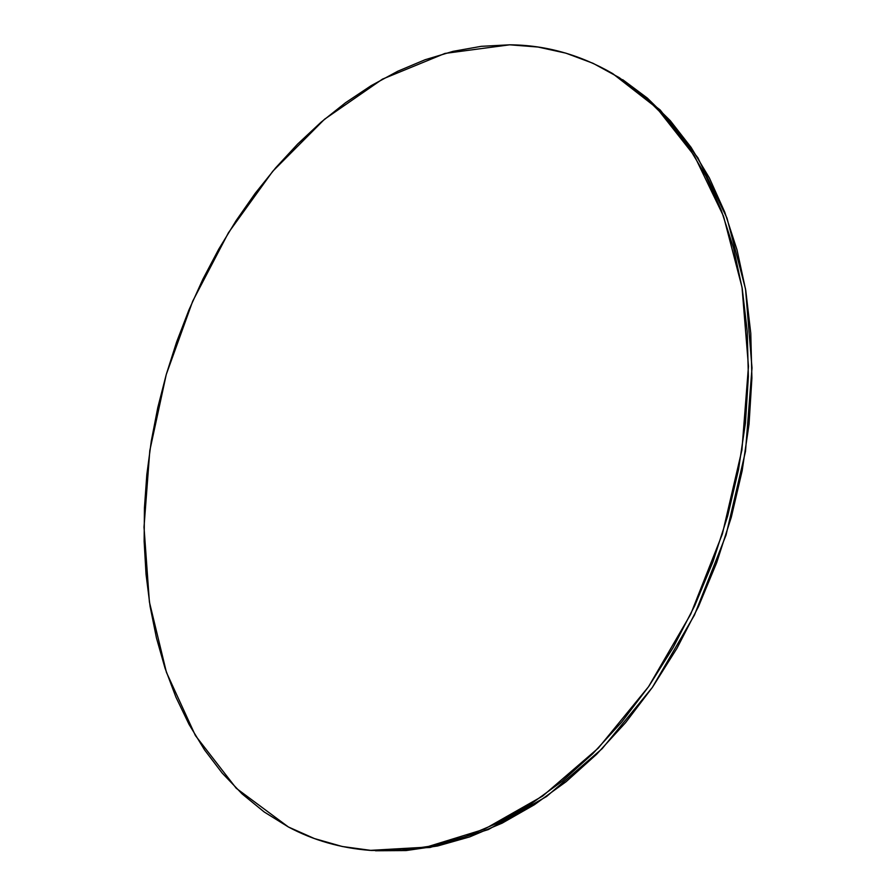 <?xml version="1.0" encoding="UTF-8"?>
<svg xmlns="http://www.w3.org/2000/svg" width="896" height="896" viewBox="0 0 896 896"><rect width="100%" height="100%" fill="white"/><g stroke="black" fill="none" stroke-linecap="round" stroke-linejoin="round"><path stroke-width="1.34" d="M509.723 44.811C545.563 45.069 579.813 54.622 612.483 73.461L656.667 107.89L694.389 155.77L723.498 216.171L742.022 287.28L748.462 366.386L741.922 449.982L722.378 533.994L690.693 614.219L648.547 686.694L598.282 748.126L542.618 796.096L484.333 829.237L426.082 847.179L370.149 850.382C340.514 848.086 313.253 840.28 288.366 826.963L236.253 788.278L195.418 735.582L166.443 672.392L149.397 601.955L144.01 527.162L149.811 450.576L166.253 374.528L192.696 301.19L228.446 232.725L272.709 171.315L324.486 119.28L382.48 79.117L444.976 53.424L509.723 44.811L538.026 47.04L565.914 53.166L593.096 63.325L619.203 77.605L643.91 96.062L666.848 118.686L687.635 145.387L705.902 176.019L721.314 210.336L733.522 248.002L742.246 288.613L747.253 331.666L748.362 376.589L745.472 422.744L738.55 469.448L727.675 515.995L712.992 561.646L694.725 605.707L673.176 647.517L648.715 686.459L621.757 722.008L592.76 753.715L562.195 781.222L530.533 804.283L498.254 822.741L465.808 836.539L433.619 845.678L402.058 850.27L371.482 850.472L342.171 846.485L314.406 838.555L288.366 826.963L264.242 812L242.166 793.957L222.242 773.147L204.523 749.874L189.067 724.427L175.907 697.11L165.032 668.181L156.442 637.896L150.114 606.514L146.037 574.28L144.144 541.397L144.424 508.088L146.832 474.555L151.301 440.989L157.786 407.59L166.253 374.528L176.624 341.981L188.866 310.139L202.899 279.171L218.68 249.267L236.13 220.606L255.17 193.368L275.733 167.765L297.73 143.976L321.048 122.214L345.587 102.693L371.202 85.624L397.757 71.232L425.085 59.741L453.006 51.363L481.298 46.323L509.723 44.811M370.216 850.394L430.08 847.47L488.298 829.584L546.538 796.533L602.146 748.698L652.344 687.434L694.411 615.149L726.029 535.125L745.506 451.326L752.002 367.942L745.528 289.005L726.97 218.042L697.85 157.741L660.128 109.917L612.718 73.595M622.664 79.654L647.371 98.101L670.309 120.702L691.096 147.37L709.374 177.957L724.786 212.206L737.005 249.805L745.752 290.338L750.77 333.29L751.901 378.112L749.045 424.166L742.157 470.758L731.315 517.171L716.666 562.71L698.443 606.659L676.928 648.357L652.512 687.198L625.587 722.646L596.624 754.264L566.093 781.704L534.464 804.698L502.219 823.11L469.795 836.864L437.618 845.981L406.067 850.562L375.491 850.763"/></g></svg>
